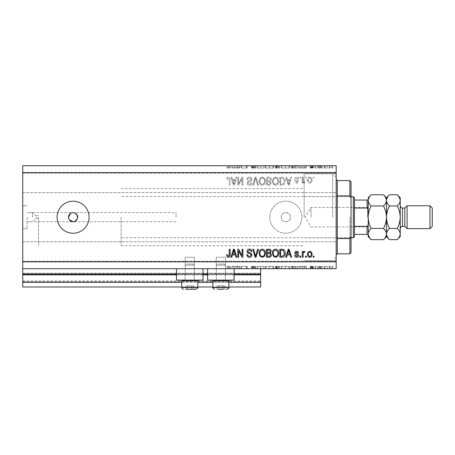 <?xml version="1.0" encoding="UTF-8"?>
<svg xmlns="http://www.w3.org/2000/svg" width="455" height="455" viewBox="0 0 455 455"><rect width="100%" height="100%" fill="white"/><g stroke="black" fill="none" stroke-linecap="round" stroke-linejoin="round"><path stroke-width="0.34" stroke-dasharray="2.27 1.71" d="M22.75 268.677L22.75 261.818L336.165 261.818L336.165 268.677L22.75 268.677L22.75 274.399L260.669 274.399L260.669 268.677L22.75 268.677L260.669 268.677M22.75 274.854L22.75 274.399L260.669 274.399L260.669 282.407L22.75 282.407L22.75 274.854L260.669 274.854M22.75 282.407L22.75 273.256L22.75 286.98L22.75 281.031L22.75 286.98L260.669 286.98L260.669 282.407M22.75 286.98L260.669 286.98L260.669 273.711L260.669 286.98L22.75 286.98M22.75 281.491L260.669 281.491L260.669 273.256L260.669 281.491L22.75 281.491M22.75 273.256L260.669 273.256L260.669 273.711L260.669 273.256L22.75 273.256L260.669 273.256L22.75 273.256L22.75 281.031L22.75 273.256M181.744 286.98L197.76 286.98M212.86 286.98L228.871 286.98M181.744 282.407L197.76 282.407M212.86 282.407L228.871 282.407M22.75 274.399L260.669 274.399M176.483 274.399L203.021 274.399M207.599 274.399L234.132 274.399M281.264 217.206A4.573 4.573 0 0 1 285.837 212.627A4.573 4.573 0 0 1 290.409 217.206C290.694 223.109 280.98 223.109 281.264 217.206C280.974 211.308 290.688 211.291 290.409 217.206A4.573 4.573 0 0 1 285.837 221.778A4.573 4.573 0 0 1 281.264 217.206M225.441 257.24L225.441 280.115L216.29 280.115L225.441 280.115L216.29 280.115L225.441 280.115L216.29 280.115L225.441 280.115L216.29 280.115L225.441 280.115L225.441 257.24L216.29 257.24L216.29 280.115L216.29 257.24L225.441 257.24M194.331 257.24L194.331 280.115L185.179 280.115L194.331 280.115L185.179 280.115L194.331 280.115L185.179 280.115L194.331 280.115L185.179 280.115L194.331 280.115L194.331 257.24L185.179 257.24L185.179 280.115L185.179 257.24L194.331 257.24M176.483 268.677L203.021 268.677L176.483 268.677L176.483 280.115L203.021 280.115L176.483 280.115L203.021 280.115L203.021 268.677L176.483 268.677L203.021 268.677M207.599 268.677L234.132 268.677L207.599 268.677L207.599 280.115L234.132 280.115L207.599 280.115L234.132 280.115L234.132 268.677L207.599 268.677L234.132 268.677M35.996 217.206L35.996 218.633L35.996 217.206M38.533 217.206L38.533 245.802L38.533 217.206M32.567 217.206L32.567 212.627L32.567 217.206M27.095 217.206L27.095 228.643L27.095 217.206M22.75 217.206L22.75 228.643L22.75 217.206M176.028 217.206L176.028 212.627L176.028 217.206M68.506 217.206L69.274 219.748M76.884 214.663L73.079 212.627L70.542 213.401M73.079 201.19A16.016 16.016 0 0 0 57.068 217.206A16.016 16.016 0 0 0 73.079 233.222A16.016 16.016 0 0 0 89.095 217.206A16.016 16.016 0 0 0 73.079 201.19M269.821 217.206A16.016 16.016 0 0 1 285.837 201.19A16.016 16.016 0 0 1 301.853 217.206A16.016 16.016 0 0 1 285.837 233.222A16.016 16.016 0 0 1 269.821 217.206A16.016 16.016 0 0 1 285.837 201.19A16.016 16.016 0 0 1 301.853 217.206A16.016 16.016 0 0 1 285.837 233.222A16.016 16.016 0 0 1 269.821 217.206M304.139 217.206L304.139 173.736L304.139 217.206M336.165 217.206L336.165 173.736L336.165 217.206M336.165 182.887L336.165 192.613L336.165 182.887M22.75 182.887L22.75 192.613L22.75 182.887M336.165 251.518L336.165 261.244L336.165 251.518M22.75 251.518L22.75 261.244L22.75 251.518M241.082 168.02L247.093 168.02L241.65 168.02L241.65 165.734L247.093 165.734L241.65 165.734L241.65 168.02L240.934 168.02L241.082 165.734M256.125 165.734L251.405 165.734L256.125 165.734L256.125 168.02L253.839 168.02L253.839 165.734L253.839 168.02L251.405 168.02L251.405 165.734M260.641 165.734L257.155 165.734L264.031 165.734L260.641 165.734L260.641 168.02L260.539 165.734M269.383 165.734L265.157 165.734L273.574 165.734L269.383 165.734L269.383 168.02L265.157 168.02L265.157 165.734M285.393 165.734L281.173 165.734L289.59 165.734L285.393 165.734L285.393 168.02L281.173 168.02L281.173 165.734M298.827 165.734L306.425 165.734L298.827 165.734L298.827 168.02L302.626 168.02L302.626 165.734M333.117 168.02L331.78 168.02L332.451 168.02L332.451 165.734L331.78 165.734L333.117 165.734L332.451 165.734L332.451 168.02L333.117 168.02L333.117 165.734M22.75 261.818L22.75 165.734L336.165 165.734L336.165 261.818M324.188 165.734L330.239 165.734L324.188 165.734L324.188 168.02L324.989 168.02L324.989 165.734M322.749 168.02L321.412 168.02L322.083 168.02L322.083 165.734L321.412 165.734L322.749 165.734L322.083 165.734L322.083 168.02L322.749 168.02L322.749 165.734M319.865 168.02L317.715 168.02L318.437 168.02L318.437 165.734L317.715 165.734L320.491 165.734L318.437 165.734L318.437 168.02L318.437 165.734L318.437 168.02L319.865 168.02L319.865 165.734M316.282 168.02L314.945 168.02L315.611 168.02L315.611 165.734L314.945 165.734L316.282 165.734L315.611 165.734L315.611 168.02L316.282 168.02L316.282 165.734M310.327 165.734L313.404 165.734L310.02 165.734L312.687 165.734L310.327 165.734L310.327 168.02L311.806 168.02L311.806 165.734L311.806 168.02L313.302 168.02L313.302 165.734M297.803 165.734L291.234 165.734L297.803 165.734L297.803 168.02L291.234 168.02L291.234 165.734L291.234 168.02L295.392 168.02L295.392 165.734M277.385 165.734L279.939 165.734L277.385 165.734L277.385 168.02L275.218 168.02L275.218 165.734L275.218 168.02L279.325 168.02L279.325 165.734M232.107 165.734L239.7 165.734L232.107 165.734L232.107 168.02L235.9 168.02L235.9 165.734M228.842 165.734L226.869 165.734L228.842 165.734L228.842 168.02L229.951 168.02L229.951 165.734L229.951 168.02L230.668 168.02L230.668 165.734L230.668 168.02L228.802 168.02L228.802 165.734M241.082 266.391L247.093 266.391L241.65 266.391L241.65 268.677L247.093 268.677L241.65 268.677L241.65 266.391L240.934 266.391L241.082 268.677M256.125 268.677L251.405 268.677L256.125 268.677L256.125 266.391L253.839 266.391L253.839 268.677L253.839 266.391L251.405 266.391L251.405 268.677M260.641 268.677L257.155 268.677L264.031 268.677L260.641 268.677L260.641 266.391L260.539 268.677M269.383 268.677L265.157 268.677L273.574 268.677L269.383 268.677L269.383 266.391L265.157 266.391L265.157 268.677M285.393 268.677L281.173 268.677L289.59 268.677L285.393 268.677L285.393 266.391L281.173 266.391L281.173 268.677M298.827 268.677L306.425 268.677L298.827 268.677L298.827 266.391L302.626 266.391L302.626 268.677M333.117 266.391L331.78 266.391L332.451 266.391L332.451 268.677L331.78 268.677L333.117 268.677L332.451 268.677L332.451 266.391L333.117 266.391L333.117 268.677M324.188 268.677L330.239 268.677L324.188 268.677L324.188 266.391L324.989 266.391L324.989 268.677M322.749 266.391L321.412 266.391L322.083 266.391L322.083 268.677L321.412 268.677L322.749 268.677L322.083 268.677L322.083 266.391L322.749 266.391L322.749 268.677M319.865 266.391L317.715 266.391L318.437 266.391L318.437 268.677L317.715 268.677L320.491 268.677L318.437 268.677L318.437 266.391L318.437 268.677L318.437 266.391L319.865 266.391L319.865 268.677M316.282 266.391L314.945 266.391L315.611 266.391L315.611 268.677L314.945 268.677L316.282 268.677L315.611 268.677L315.611 266.391L316.282 266.391L316.282 268.677M310.327 268.677L313.404 268.677L310.02 268.677L312.687 268.677L310.327 268.677L310.327 266.391L311.806 266.391L311.806 268.677L311.806 266.391L313.302 266.391L313.302 268.677M297.803 268.677L291.234 268.677L297.803 268.677L297.803 266.391L291.234 266.391L291.234 268.677L291.234 266.391L295.392 266.391L295.392 268.677M277.385 268.677L279.939 268.677L277.385 268.677L277.385 266.391L275.218 266.391L275.218 268.677L275.218 266.391L279.325 266.391L279.325 268.677M232.107 268.677L239.7 268.677L232.107 268.677L232.107 266.391L235.9 266.391L235.9 268.677M228.842 268.677L226.869 268.677L228.842 268.677L228.842 266.391L229.951 266.391L229.951 268.677L229.951 266.391L230.668 266.391L230.668 268.677L230.668 266.391L228.802 266.391L228.802 268.677M238.625 183.547L238.625 177.171L237.794 177.171L237.794 185.179L238.682 185.179L242.06 178.798L242.06 185.179L242.89 185.179L242.89 177.171L241.997 177.171L238.625 183.547L238.625 177.171L237.794 177.171L237.794 185.179L238.682 185.179L242.06 178.798L242.06 185.179L242.89 185.179L242.89 177.171L241.997 177.171L238.625 183.547M252.042 179.401C251.894 177.888 251.052 177.109 249.522 177.069C247.833 177.171 246.94 178.07 246.843 179.77L247.674 179.873C247.782 178.701 248.419 178.076 249.59 178.002L251.211 179.372C250.961 180.305 250.295 180.811 249.209 180.885C247.907 181.101 247.184 181.835 247.048 183.086C247.167 184.497 247.947 185.225 249.374 185.282C250.898 185.208 251.717 184.411 251.831 182.887L251.001 182.785C250.927 183.786 250.392 184.309 249.403 184.343L247.884 183.069L248.146 182.256L250.807 181.312L252.042 179.401C251.894 177.888 251.052 177.109 249.522 177.069C247.833 177.171 246.94 178.07 246.843 179.77L247.674 179.873C247.782 178.701 248.419 178.076 249.59 178.002L251.211 179.372C250.961 180.305 250.295 180.811 249.209 180.885C247.907 181.101 247.184 181.835 247.048 183.086C247.167 184.497 247.947 185.225 249.374 185.282C250.898 185.208 251.717 184.411 251.831 182.887L251.001 182.785C250.927 183.786 250.392 184.309 249.403 184.343L247.884 183.069L248.146 182.256L250.807 181.312L252.042 179.401M258.52 185.179L256 177.171L255.141 177.171L252.747 185.179L253.6 185.179L255.522 178.104L257.655 185.179L258.52 185.179L256 177.171L255.141 177.171L252.747 185.179L253.6 185.179L255.522 178.104L257.655 185.179L258.52 185.179M262.285 177.069L259.924 178.32L259.111 181.067C259.014 183.45 260.072 184.855 262.29 185.282C264.457 184.867 265.515 183.496 265.453 181.164L264.639 178.292L262.285 177.069L259.924 178.32L259.111 181.067C259.014 183.45 260.072 184.855 262.29 185.282C264.457 184.867 265.515 183.496 265.453 181.164L264.639 178.292L262.285 177.069M275.594 177.069L273.233 178.32L272.42 181.067C272.323 183.45 273.387 184.855 275.599 185.282C277.772 184.867 278.824 183.496 278.767 181.164L277.948 178.292L275.594 177.069L273.233 178.32L272.42 181.067C272.323 183.45 273.387 184.855 275.599 185.282C277.772 184.867 278.824 183.496 278.767 181.164L277.948 178.292L275.594 177.069M287.298 179.56L286.599 177.171L285.734 177.171L288.288 185.179L289.101 185.179L291.661 177.171L290.796 177.171L290.097 179.56L287.298 179.56L286.599 177.171L285.734 177.171L288.288 185.179L289.101 185.179L291.661 177.171L290.796 177.171L290.097 179.56L287.298 179.56M314.018 178.314L314.018 177.171L313.188 177.171L313.188 178.314L314.018 178.314L314.018 177.171L313.188 177.171L313.188 178.314L314.018 178.314M22.75 172.593L336.165 172.593M312.039 180.14C312.153 178.405 311.402 177.382 309.804 177.069C308.228 177.376 307.483 178.383 307.569 180.083C307.478 181.79 308.223 182.796 309.804 183.098C311.362 182.802 312.107 181.818 312.039 180.14C312.153 178.405 311.402 177.382 309.804 177.069C308.228 177.376 307.483 178.383 307.569 180.083C307.478 181.79 308.223 182.796 309.804 183.098C311.362 182.802 312.107 181.818 312.039 180.14M306.323 178.314L306.323 177.171L305.493 177.171L305.493 178.314L306.323 178.314L306.323 177.171L305.493 177.171L305.493 178.314L306.323 178.314M303.098 180.191L303.098 177.171L302.268 177.171L302.268 182.995L303.098 182.995L303.098 182.063L304.082 183.098L304.867 182.785L304.554 181.954L303.991 182.057L303.246 181.38L303.098 177.171L302.268 177.171L302.268 182.995L303.098 182.995L303.098 182.063L304.082 183.098L304.867 182.785L304.554 181.954L303.991 182.057L303.246 181.38L303.098 180.191M300.709 178.314L300.709 177.171L299.873 177.171L299.873 178.314L300.709 178.314L300.709 177.171L299.873 177.171L299.873 178.314L300.709 178.314M298.628 178.946C298.537 177.734 297.883 177.109 296.66 177.069C295.488 177.126 294.829 177.751 294.675 178.94L295.505 179.042L296.717 177.899L297.798 178.804L296.819 179.651C295.665 179.793 294.982 180.39 294.777 181.437C294.891 182.529 295.505 183.081 296.626 183.098C297.735 183.081 298.366 182.523 298.525 181.431L297.689 181.329L296.654 182.267L295.613 181.556L296.808 180.737C297.928 180.595 298.531 179.998 298.628 178.946C298.537 177.734 297.883 177.109 296.66 177.069C295.488 177.126 294.829 177.751 294.675 178.94L295.505 179.042L296.717 177.899L297.798 178.804L296.819 179.651C295.665 179.793 294.982 180.39 294.777 181.437C294.891 182.529 295.505 183.081 296.626 183.098C297.735 183.081 298.366 182.523 298.525 181.431L297.689 181.329L296.654 182.267L295.613 181.556L296.808 180.737C297.928 180.595 298.531 179.998 298.628 178.946M285.211 181.215C285.353 178.849 284.341 177.501 282.168 177.171L279.808 177.171L279.808 185.179L283.334 185.031C284.716 184.195 285.342 182.921 285.211 181.215C285.353 178.849 284.341 177.501 282.168 177.171L279.808 177.171L279.808 185.179L283.334 185.031C284.716 184.195 285.342 182.921 285.211 181.215M271.385 179.52C271.317 177.968 270.509 177.183 268.962 177.171L266.493 177.171L266.493 185.179L268.979 185.179C270.321 185.168 271.055 184.497 271.174 183.166L270.281 181.488L271.385 179.52C271.317 177.968 270.509 177.183 268.962 177.171L266.493 177.171L266.493 185.179L268.979 185.179C270.321 185.168 271.055 184.497 271.174 183.166L270.281 181.488L271.385 179.52M232.494 179.56L231.8 177.171L230.93 177.171L233.489 185.179L234.302 185.179L236.862 177.171L235.997 177.171L235.292 179.56L232.494 179.56L231.8 177.171L230.93 177.171L233.489 185.179L234.302 185.179L236.862 177.171L235.997 177.171L235.292 179.56L232.494 179.56M228.291 177.069L227.039 177.632L226.562 179.56L227.398 179.668L228.33 178.002L229.161 178.605L229.269 185.179L230.099 185.179L230.099 179.742C230.258 178.229 229.656 177.336 228.291 177.069L227.039 177.632L226.562 179.56L227.398 179.668L228.33 178.002L229.161 178.605L229.269 185.179L230.099 185.179L230.099 179.742C230.258 178.229 229.656 177.336 228.291 177.069M73.977 221.693L74.83 221.431M77.304 218.957L77.566 218.099M311.209 180.083C311.305 181.261 310.833 181.983 309.787 182.267C308.763 181.966 308.302 181.238 308.399 180.083C308.302 178.906 308.78 178.178 309.827 177.899C310.845 178.201 311.305 178.929 311.209 180.083C311.305 181.261 310.833 181.983 309.787 182.267C308.763 181.966 308.302 181.238 308.399 180.083C308.302 178.906 308.78 178.178 309.827 177.899C310.845 178.201 311.305 178.929 311.209 180.083M288.697 184.343L287.571 180.499L289.818 180.499L288.697 184.343L287.571 180.499L289.818 180.499L288.697 184.343M282.043 184.241L280.638 184.241L280.638 178.104L282.066 178.104L284.062 179.276L284.381 181.226L283.175 184.082L280.638 184.241L280.638 178.104L282.066 178.104L284.062 179.276L284.381 181.226L283.175 184.082L282.043 184.241M277.584 183.001L275.605 184.343C273.91 184.002 273.125 182.904 273.256 181.056C273.199 179.333 273.978 178.314 275.588 178.002C277.243 178.337 278.022 179.401 277.931 181.192L277.584 183.001L275.605 184.343C273.91 184.002 273.125 182.904 273.256 181.056C273.199 179.333 273.978 178.314 275.588 178.002C277.243 178.337 278.022 179.401 277.931 181.192L277.584 183.001M268.86 180.914L267.33 180.914L267.33 178.104L269.781 178.206L270.549 179.515C270.463 180.516 269.9 180.982 268.86 180.914L267.33 180.914L267.33 178.104L269.781 178.206L270.549 179.515C270.463 180.516 269.9 180.982 268.86 180.914M268.689 184.241L267.33 184.241L267.33 181.852L269.616 181.926L270.344 183.035C270.236 183.962 269.684 184.366 268.689 184.241L267.33 184.241L267.33 181.852L269.616 181.926L270.344 183.035C270.236 183.962 269.684 184.366 268.689 184.241M264.275 183.001L262.296 184.343C260.601 184.002 259.816 182.904 259.942 181.056C259.89 179.333 260.669 178.314 262.279 178.002C263.934 178.337 264.713 179.401 264.622 181.192L264.275 183.001L262.296 184.343C260.601 184.002 259.816 182.904 259.942 181.056C259.89 179.333 260.669 178.314 262.279 178.002C263.934 178.337 264.713 179.401 264.622 181.192L264.275 183.001M233.893 184.343L232.767 180.499L235.019 180.499L233.893 184.343L232.767 180.499L235.019 180.499L233.893 184.343M314.018 257.24L313.188 257.24L313.188 256.097L314.018 256.097L314.018 257.24M309.804 257.342C308.228 257.035 307.483 256.029 307.569 254.328C307.478 252.622 308.223 251.615 309.804 251.314C311.362 251.609 312.107 252.593 312.039 254.271C312.153 256.006 311.402 257.029 309.804 257.342M311.209 254.328C311.305 253.151 310.833 252.423 309.787 252.144C308.763 252.445 308.302 253.173 308.399 254.328C308.302 255.5 308.78 256.233 309.827 256.512C310.845 256.211 311.305 255.482 311.209 254.328M306.323 257.24L305.493 257.24L305.493 256.097L306.323 256.097L306.323 257.24M303.098 257.24L302.268 257.24L302.268 251.416L303.098 251.416L303.098 252.349L304.082 251.314L304.867 251.626L304.554 252.457L303.991 252.354L303.246 253.031L303.098 257.24M300.709 257.24L299.873 257.24L299.873 256.097L300.709 256.097L300.709 257.24M296.66 257.342C295.488 257.285 294.829 256.66 294.675 255.471L295.505 255.369L296.717 256.512L297.798 255.608L296.819 254.76C295.665 254.618 294.982 254.021 294.777 252.974C294.891 251.882 295.505 251.331 296.626 251.314C297.735 251.331 298.366 251.888 298.525 252.974L297.689 253.082L296.654 252.144L295.613 252.855L296.808 253.674C297.928 253.816 298.531 254.413 298.628 255.465C298.537 256.671 297.883 257.297 296.66 257.342M286.599 257.24L285.734 257.24L288.288 249.232L289.101 249.232L291.661 257.24L290.796 257.24L290.097 254.851L287.298 254.851L286.599 257.24M288.697 250.068L287.571 253.913L289.818 253.913L288.697 250.068M282.168 257.24L279.808 257.24L279.808 249.232L283.334 249.38C284.716 250.216 285.342 251.49 285.211 253.19C285.353 255.562 284.341 256.91 282.168 257.24M282.043 250.17L280.638 250.17L280.638 256.301L282.066 256.301L284.062 255.136L284.381 253.179L283.175 250.33L282.043 250.17M273.233 256.091L272.42 253.344C272.323 250.961 273.387 249.556 275.599 249.13C277.772 249.545 278.824 250.915 278.767 253.247L277.948 256.119L275.594 257.342L273.233 256.091M277.584 251.41L275.605 250.062C273.91 250.409 273.125 251.507 273.256 253.355C273.199 255.079 273.978 256.097 275.588 256.41C277.243 256.074 278.022 255.01 277.931 253.219L277.584 251.41M268.962 257.24L266.493 257.24L266.493 249.232L268.979 249.232C270.321 249.243 271.055 249.914 271.174 251.245L270.281 252.923L271.385 254.891C271.317 256.444 270.509 257.229 268.962 257.24M268.86 253.498L267.33 253.498L267.33 256.301L269.781 256.205L270.549 254.897C270.463 253.896 269.9 253.429 268.86 253.498M268.689 250.17L267.33 250.17L267.33 252.559L269.616 252.485L270.344 251.376C270.236 250.443 269.684 250.045 268.689 250.17M259.924 256.091L259.111 253.344C259.014 250.961 260.072 249.556 262.29 249.13C264.457 249.545 265.515 250.915 265.453 253.247L264.639 256.119L262.285 257.342L259.924 256.091M264.275 251.41L262.296 250.062C260.601 250.409 259.816 251.507 259.942 253.355C259.89 255.079 260.669 256.097 262.279 256.41C263.934 256.074 264.713 255.01 264.622 253.219L264.275 251.41M256 257.24L255.141 257.24L252.747 249.232L253.6 249.232L255.522 256.301L257.655 249.232L258.52 249.232L256 257.24M249.522 257.342C247.833 257.24 246.94 256.336 246.843 254.641L247.674 254.538C247.782 255.71 248.419 256.336 249.59 256.41L251.211 255.039C250.961 254.106 250.295 253.6 249.209 253.52C247.907 253.31 247.184 252.576 247.048 251.325C247.167 249.914 247.947 249.181 249.374 249.13C250.898 249.203 251.717 250 251.831 251.518L251.001 251.626C250.927 250.625 250.392 250.102 249.403 250.062L247.884 251.342L248.146 252.155L250.807 253.099L252.042 255.01C251.894 256.523 251.052 257.302 249.522 257.342M238.625 257.24L237.794 257.24L237.794 249.232L238.682 249.232L242.06 255.613L242.06 249.232L242.89 249.232L242.89 257.24L241.997 257.24L238.625 250.864L238.625 257.24M231.8 257.24L230.93 257.24L233.489 249.232L234.302 249.232L236.862 257.24L235.997 257.24L235.292 254.851L232.494 254.851L231.8 257.24M233.893 250.068L232.767 253.913L235.019 253.913L233.893 250.068M227.039 256.779L226.562 254.851L227.398 254.743L228.33 256.41L229.161 255.807L229.269 249.232L230.099 249.232L230.099 254.669C230.258 256.182 229.656 257.075 228.291 257.342L227.039 256.779M331.78 266.391L331.78 268.677M324.989 266.391L327.219 266.391L327.219 268.677L327.219 266.391L329.437 266.391L329.437 268.677M329.437 266.391L330.239 266.391L330.239 268.677M330.239 266.391L324.188 266.391M327.213 266.391L324.904 266.391L327.213 266.391L327.213 268.677L329.522 268.677L324.904 268.677L327.213 268.677L327.213 266.391M329.522 266.391L329.522 268.677M324.904 266.391L324.904 268.677M321.412 266.391L321.412 268.677M317.715 266.391L317.715 268.677L317.715 266.391M320.491 266.391L320.491 268.677M320.092 266.391L320.092 268.677M319.728 266.391L319.728 268.677M318.563 266.391L318.563 268.677M314.945 266.391L314.945 268.677M313.302 266.391L312.818 266.391L312.818 268.677M312.818 266.391L311.044 266.391L311.044 268.677M311.044 266.391L311.243 268.677M311.243 266.391L312.079 266.391L312.079 268.677M312.079 266.391L313.131 266.391L313.131 268.677M313.131 266.391L313.404 268.677M313.404 266.391L311.692 266.391L311.692 268.677M311.692 266.391L310.02 266.391L310.02 268.677M310.02 266.391L310.498 266.391L310.498 268.677M310.498 266.391L311.652 266.391L311.652 268.677M311.652 266.391L312.687 266.391L312.687 268.677M312.687 266.391L312.488 268.677M312.488 266.391L311.601 266.391L311.601 268.677M311.601 266.391L310.594 266.391L310.594 268.677M302.626 266.391L302.729 268.677M302.729 266.391L306.425 266.391L306.425 268.677M306.425 266.391L305.646 266.391L305.646 268.677M305.646 266.391L304.463 266.391L304.463 268.677M304.463 266.391L300.829 266.391L300.829 268.677M300.829 266.391L299.612 266.391L299.612 268.677M299.612 266.391L298.827 266.391M301.221 266.391L304.082 266.391L301.221 266.391L301.221 268.677L304.082 268.677L301.221 268.677M304.082 266.391L304.082 268.677M302.672 266.391L302.672 268.677M295.392 266.391L297.803 266.391M292.514 266.391L297.087 266.391L292.514 266.391L292.514 268.677L291.951 268.677L297.087 268.677L292.514 268.677M291.951 266.391L291.951 268.677L291.951 266.391M294.976 266.391L294.976 268.677M297.087 266.391L297.087 268.677M295.159 266.391L295.159 268.677M281.173 266.391L285.33 266.391L285.33 268.677M285.33 266.391L289.59 266.391L289.59 268.677M289.59 266.391L285.393 266.391M285.365 266.391L288.874 266.391L281.89 266.391L285.365 266.391L285.365 268.677L288.874 268.677L281.89 268.677L285.365 268.677L285.365 266.391M288.874 266.391L288.874 268.677M281.89 266.391L281.89 268.677M279.325 266.391L278.397 266.391L278.397 268.677M278.397 266.391L279.939 266.391L279.939 268.677M279.939 266.391L277.385 266.391M277.914 266.391L275.94 266.391L279.222 266.391L277.914 266.391L277.914 268.677L276.412 268.677L278.608 268.677L275.94 268.677L277.914 268.677M278.608 266.391L275.94 266.391L278.608 266.391L278.608 268.677M276.913 266.391L276.913 268.677M275.94 266.391L275.94 268.677L275.94 266.391M276.418 266.391L276.418 268.677L276.412 266.391M279.222 266.391L279.222 268.677M276.958 266.391L276.958 268.677M265.157 266.391L269.314 266.391L269.314 268.677M269.314 266.391L273.574 266.391L273.574 268.677M273.574 266.391L269.383 266.391M269.354 266.391L272.858 266.391L265.879 266.391L269.354 266.391L269.354 268.677L272.858 268.677L265.879 268.677L269.354 268.677L269.354 266.391M272.858 266.391L272.858 268.677M265.879 266.391L265.879 268.677M260.539 266.391L257.155 266.391L257.155 268.677M257.155 266.391L257.922 266.391L257.922 268.677M257.922 266.391L260.59 266.391L260.59 268.677M260.59 266.391L263.257 266.391L263.257 268.677M263.257 266.391L264.031 266.391L264.031 268.677M264.031 266.391L260.641 266.391M251.405 266.391L252.081 266.391L252.081 268.677M252.081 266.391L255.409 266.391L255.409 268.677M255.409 266.391L255.118 266.391L255.118 268.677M255.118 266.391L252.366 266.391L252.366 268.677M252.366 266.391L251.916 266.391L251.916 268.677M251.916 266.391L253.89 266.391L253.89 268.677M253.89 266.391L256.023 266.391L256.023 268.677M256.023 266.391L255.374 266.391L255.374 268.677M255.374 266.391L253.81 266.391L253.81 268.677M253.81 266.391L252.633 266.391L252.633 268.677M252.633 266.391L253.162 266.391L253.162 268.677M253.162 266.391L254.237 266.391L254.237 268.677M254.237 266.391L256.125 266.391M246.371 266.391L246.371 268.677L246.371 266.391M247.093 266.391L247.093 268.677L247.093 266.391M246.929 266.391L246.929 268.677M235.9 266.391L236.003 268.677M236.003 266.391L239.7 266.391L239.7 268.677M239.7 266.391L238.92 266.391L238.92 268.677M238.92 266.391L237.737 266.391L237.737 268.677M237.737 266.391L234.109 266.391L234.109 268.677M234.109 266.391L232.892 266.391L232.892 268.677M232.892 266.391L232.107 266.391M234.496 266.391L237.356 266.391L234.496 266.391L234.496 268.677L237.356 268.677L234.496 268.677M237.356 266.391L237.356 268.677M235.946 266.391L235.946 268.677M228.802 266.391L226.869 266.391L226.869 268.677M226.869 266.391L227.295 266.391L227.295 268.677M227.295 266.391L228.319 266.391L228.319 268.677M228.319 266.391L228.842 266.391M331.78 168.02L331.78 165.734M324.989 168.02L327.219 168.02L327.219 165.734L327.219 168.02L329.437 168.02L329.437 165.734M329.437 168.02L330.239 168.02L330.239 165.734M330.239 168.02L324.188 168.02M327.213 168.02L324.904 168.02L327.213 168.02L327.213 165.734L329.522 165.734L324.904 165.734L327.213 165.734L327.213 168.02M329.522 168.02L329.522 165.734M324.904 168.02L324.904 165.734M321.412 168.02L321.412 165.734M317.715 168.02L317.715 165.734L317.715 168.02M320.491 168.02L320.491 165.734M320.092 168.02L320.092 165.734M319.728 168.02L319.728 165.734M318.563 168.02L318.563 165.734M314.945 168.02L314.945 165.734M313.302 168.02L312.818 168.02L312.818 165.734M312.818 168.02L311.044 168.02L311.044 165.734M311.044 168.02L311.243 165.734M311.243 168.02L312.079 168.02L312.079 165.734M312.079 168.02L313.131 168.02L313.131 165.734M313.131 168.02L313.404 165.734M313.404 168.02L311.692 168.02L311.692 165.734M311.692 168.02L310.02 168.02L310.02 165.734M310.02 168.02L310.498 168.02L310.498 165.734M310.498 168.02L311.652 168.02L311.652 165.734M311.652 168.02L312.687 168.02L312.687 165.734M312.687 168.02L312.488 165.734M312.488 168.02L311.601 168.02L311.601 165.734M311.601 168.02L310.594 168.02L310.594 165.734M302.626 168.02L302.729 165.734M302.729 168.02L306.425 168.02L306.425 165.734M306.425 168.02L305.646 168.02L305.646 165.734M305.646 168.02L304.463 168.02L304.463 165.734M304.463 168.02L300.829 168.02L300.829 165.734M300.829 168.02L299.612 168.02L299.612 165.734M299.612 168.02L298.827 168.02M301.221 168.02L304.082 168.02L301.221 168.02L301.221 165.734L304.082 165.734L301.221 165.734M304.082 168.02L304.082 165.734M302.672 168.02L302.672 165.734M295.392 168.02L297.803 168.02M292.514 168.02L297.087 168.02L292.514 168.02L292.514 165.734L291.951 165.734L297.087 165.734L292.514 165.734M291.951 168.02L291.951 165.734L291.951 168.02M294.976 168.02L294.976 165.734M297.087 168.02L297.087 165.734M295.159 168.02L295.159 165.734M281.173 168.02L285.33 168.02L285.33 165.734M285.33 168.02L289.59 168.02L289.59 165.734M289.59 168.02L285.393 168.02M285.365 168.02L288.874 168.02L281.89 168.02L285.365 168.02L285.365 165.734L288.874 165.734L281.89 165.734L285.365 165.734L285.365 168.02M288.874 168.02L288.874 165.734M281.89 168.02L281.89 165.734M279.325 168.02L278.397 168.02L278.397 165.734M278.397 168.02L279.939 168.02L279.939 165.734M279.939 168.02L277.385 168.02M277.914 168.02L275.94 168.02L279.222 168.02L277.914 168.02L277.914 165.734L276.412 165.734L278.608 165.734L275.94 165.734L277.914 165.734M278.608 168.02L275.94 168.02L278.608 168.02L278.608 165.734M276.913 168.02L276.913 165.734M275.94 168.02L275.94 165.734L275.94 168.02M276.418 168.02L276.418 165.734L276.412 168.02M279.222 168.02L279.222 165.734M276.958 168.02L276.958 165.734M265.157 168.02L269.314 168.02L269.314 165.734M269.314 168.02L273.574 168.02L273.574 165.734M273.574 168.02L269.383 168.02M269.354 168.02L272.858 168.02L265.879 168.02L269.354 168.02L269.354 165.734L272.858 165.734L265.879 165.734L269.354 165.734L269.354 168.02M272.858 168.02L272.858 165.734M265.879 168.02L265.879 165.734M260.539 168.02L257.155 168.02L257.155 165.734M257.155 168.02L257.922 168.02L257.922 165.734M257.922 168.02L260.59 168.02L260.59 165.734M260.59 168.02L263.257 168.02L263.257 165.734M263.257 168.02L264.031 168.02L264.031 165.734M264.031 168.02L260.641 168.02M251.405 168.02L252.081 168.02L252.081 165.734M252.081 168.02L255.409 168.02L255.409 165.734M255.409 168.02L255.118 168.02L255.118 165.734M255.118 168.02L252.366 168.02L252.366 165.734M252.366 168.02L251.916 168.02L251.916 165.734M251.916 168.02L253.89 168.02L253.89 165.734M253.89 168.02L256.023 168.02L256.023 165.734M256.023 168.02L255.374 168.02L255.374 165.734M255.374 168.02L253.81 168.02L253.81 165.734M253.81 168.02L252.633 168.02L252.633 165.734M252.633 168.02L253.162 168.02L253.162 165.734M253.162 168.02L254.237 168.02L254.237 165.734M254.237 168.02L256.125 168.02M246.371 168.02L246.371 165.734L246.371 168.02M247.093 168.02L247.093 165.734L247.093 168.02M246.929 168.02L246.929 165.734M235.9 168.02L236.003 165.734M236.003 168.02L239.7 168.02L239.7 165.734M239.7 168.02L238.92 168.02L238.92 165.734M238.92 168.02L237.737 168.02L237.737 165.734M237.737 168.02L234.109 168.02L234.109 165.734M234.109 168.02L232.892 168.02L232.892 165.734M232.892 168.02L232.107 168.02M234.496 168.02L237.356 168.02L234.496 168.02L234.496 165.734L237.356 165.734L234.496 165.734M237.356 168.02L237.356 165.734M235.946 168.02L235.946 165.734M228.802 168.02L226.869 168.02L226.869 165.734M226.869 168.02L227.295 168.02L227.295 165.734M227.295 168.02L228.319 168.02L228.319 165.734M228.319 168.02L228.842 168.02M193.244 289.266L185.748 289.266L193.756 289.266L185.748 289.266L193.756 289.266L185.748 289.266L193.756 289.266L185.748 289.266L193.756 289.266L187.705 289.266L187.705 285.837L193.756 285.837L185.748 285.837L185.748 289.266L191.8 289.266L191.8 285.837L193.756 285.837L193.756 289.266L193.756 285.837L191.709 285.837L191.709 289.266L191.709 285.837L187.705 285.837L187.705 289.266M186.76 264.105L193.182 264.105L186.76 264.105M193.745 265.248L185.179 265.248L193.745 265.248M183.445 280.115L196.981 280.115L183.445 280.115M196.736 280.894L181.744 280.894L197.76 280.894L197.76 287.441L181.744 287.441L197.76 287.441L181.744 287.441L181.744 280.894L196.736 280.894M195.144 289.266L195.929 289.266M185.748 289.266L185.748 285.837L187.796 285.837L187.796 289.266L187.796 285.837L191.8 285.837L191.8 289.266M223.888 289.113L216.864 289.266L223.888 289.113M222.91 289.266L222.91 285.837L222.91 289.266L218.906 289.266L218.906 285.837L218.906 289.266L216.864 289.266L216.864 285.837L224.867 285.837L224.867 289.266L218.821 289.266L218.821 285.837L216.864 285.837L224.867 285.837L216.864 285.837L216.864 289.266L224.867 289.266L224.867 285.837L222.825 285.837L222.825 289.266L222.825 285.837L218.821 285.837L218.821 289.266M217.871 264.105L224.298 264.105L217.871 264.105M224.855 265.248L216.29 265.248L224.855 265.248M214.561 280.115L228.097 280.115L214.561 280.115M227.853 280.894L212.86 280.894L228.871 280.894L228.871 287.441L212.86 287.441L228.871 287.441L212.86 287.441L212.86 280.894L227.853 280.894M226.254 289.266L227.045 289.266M351.038 217.206L351.038 238.938L351.038 217.206M349.895 217.206L349.895 237.794L349.895 217.206M349.895 253.81L349.895 238.545L337.309 238.545L337.309 195.866L349.895 195.866L349.895 180.601M332.736 217.206L332.736 173.736L332.736 217.206M351.038 252.667L351.038 181.744M349.895 238.545L351.038 236.515M351.038 197.897L349.895 195.866M337.309 253.81L337.309 180.601M337.309 238.545L337.309 195.866M368.192 217.206L368.192 227.614L368.192 217.206C368.317 221.181 369.318 224.924 371.2 228.433C369.323 230.179 368.317 232.05 368.192 234.046L368.192 200.365C368.311 202.338 369.312 204.21 371.2 205.978C369.318 209.499 368.317 213.241 368.192 217.206M367.509 217.206L367.509 207.48L367.509 217.206M311.004 217.206L311.004 207.48L311.004 217.206M353.325 196.617L353.325 237.794M354.468 236.651L354.468 197.76M121.121 217.206L121.121 245.802L121.121 217.206M368.192 210.836L368.192 223.576L368.192 210.836C368.345 209.601 367.964 208.674 367.048 208.054L354.468 208.054M354.468 234.365L367.048 234.365L367.048 226.357C367.964 225.737 368.345 224.81 368.192 223.576L368.192 234.365L368.192 223.576M354.468 226.357L367.048 226.357M354.468 200.046L367.048 200.046L367.048 208.054M404.796 226.357L404.796 208.054M407.083 228.643L407.083 205.768M432.25 226.357L432.25 208.054M429.964 205.768L429.964 228.643M400.224 236.651L400.224 197.76M386.432 234.82L386.494 234.046C386.38 232.073 385.379 230.202 383.485 228.433L371.2 228.433M383.485 239.66L385.664 236.918M368.254 234.82L371.2 239.66M383.485 228.433C385.374 224.912 386.375 221.17 386.494 217.206C386.375 213.23 385.368 209.488 383.485 205.978L371.2 205.978M371.2 194.751L369.022 197.493M368.254 199.591L368.192 197.76M386.432 199.591L383.485 194.751M383.485 205.978C385.368 204.232 386.369 202.361 386.494 200.365L386.494 197.76M386.494 217.206L386.494 200.365C386.608 202.338 387.614 204.21 389.503 205.978C387.62 209.493 386.619 213.236 386.494 217.206C386.613 221.164 387.62 224.906 389.503 228.433C387.626 230.179 386.619 232.05 386.494 234.046L386.494 217.206M386.494 236.651L386.494 234.046M368.192 236.651L368.192 234.046M386.557 234.82L389.503 239.66M389.503 194.751L387.324 197.493M386.557 199.591L386.494 200.365M397.215 239.66L399.393 236.918M400.161 234.82L400.224 234.046C400.11 232.073 399.103 230.202 397.215 228.433C399.098 224.918 400.099 221.175 400.224 217.206C400.104 213.247 399.098 209.505 397.215 205.978C399.092 204.232 400.099 202.361 400.224 200.365M400.161 199.591L397.215 194.751M397.215 205.978L389.503 205.978M397.215 228.433L389.503 228.433M22.75 281.031L260.669 281.031L22.75 281.031M22.75 273.711L260.669 273.711L22.75 273.711M176.483 274.854L203.021 274.854M207.599 274.854L234.132 274.854M318.437 266.391L318.437 268.677M293.714 266.391L293.714 268.677M292.849 266.391L292.849 268.677M292.872 266.391L292.872 268.677M276.782 266.391L276.782 268.677M253.674 266.391L253.674 268.677M318.437 168.02L318.437 165.734M293.714 168.02L293.714 165.734M292.849 168.02L292.849 165.734M292.872 168.02L292.872 165.734M276.782 168.02L276.782 165.734M253.674 168.02L253.674 165.734M402.51 226.357L402.51 208.054M38.533 215.778L35.996 215.778M35.996 216.062L32.567 212.627L27.095 212.627L176.028 212.627M27.095 205.768L22.75 205.768L27.095 205.768M121.121 188.609L304.139 188.609M336.165 177.171L332.736 173.736L304.139 173.736L336.165 173.736M22.75 173.167L336.165 173.167L22.75 173.167M22.75 241.798L336.165 241.798L22.75 241.798M22.75 261.244L336.165 261.244L22.75 261.244M22.75 192.613L336.165 192.613L22.75 192.613M336.165 257.24L332.736 260.669L304.139 260.669L336.165 260.669M121.121 245.802L304.139 245.802M27.095 228.643L22.75 228.643L27.095 228.643M176.028 221.778L27.095 221.778L32.567 221.778L35.996 218.349M38.533 218.633L35.996 218.633M193.182 264.105L194.331 265.248L194.331 280.115L194.331 265.248L193.182 264.105M196.981 280.115L197.76 280.894M182.523 280.115L181.744 280.894M185.179 265.248L185.179 280.115L185.179 265.248L186.323 264.105L185.179 265.248M224.298 264.105L225.441 265.248L225.441 280.115L225.441 265.248L224.298 264.105M216.29 265.248L216.29 280.115L216.29 265.248L217.433 264.105L216.29 265.248M228.097 280.115L228.871 280.894M213.634 280.115L212.86 280.894M304.139 196.617L349.895 196.617L351.038 195.474M304.139 237.794L349.895 237.794L351.038 238.938M368.192 227.614L367.509 226.926L311.004 226.926L305.157 217.206L311.004 207.48L367.509 207.48L368.192 206.798M351.038 237.794L121.121 237.794M351.038 196.617L121.121 196.617"/><path stroke-width="0.68" d="M22.75 172.593L336.165 172.593L336.165 165.734L22.75 165.734L22.75 286.98L181.744 286.98M197.76 286.98L212.86 286.98M228.871 286.98L260.669 286.98L260.669 282.407L228.871 282.407M22.75 282.407L181.744 282.407M197.76 282.407L212.86 282.407M234.132 274.854L260.669 274.854L260.669 282.407M260.669 274.854L260.669 274.399L234.132 274.399M22.75 274.399L176.483 274.399M203.021 274.399L207.599 274.399M260.669 268.677L260.669 274.399M203.021 268.677L203.021 280.115L176.483 280.115L176.483 268.677M207.599 268.677L207.599 280.115L234.132 280.115L234.132 268.677M69.274 219.748L73.079 221.778L73.977 221.693M73.079 212.627A4.573 4.573 0 0 0 68.506 217.206A4.573 4.573 0 0 0 73.079 221.778A4.573 4.573 0 0 0 77.657 217.206A4.573 4.573 0 0 0 73.079 212.627M70.542 213.401L68.506 217.206M73.079 201.19A16.016 16.016 0 0 0 57.068 217.206A16.016 16.016 0 0 0 73.079 233.222A16.016 16.016 0 0 0 89.095 217.206A16.016 16.016 0 0 0 73.079 201.19M77.566 218.099L76.884 214.663M22.75 268.677L336.165 268.677L336.165 172.593M238.625 250.864L238.625 257.24L237.794 257.24L237.794 249.232L238.682 249.232L242.06 255.613L242.06 249.232L242.89 249.232L242.89 257.24L241.997 257.24L238.625 250.864M252.042 255.01C251.894 256.523 251.052 257.302 249.522 257.342C247.833 257.24 246.94 256.336 246.843 254.641L247.674 254.538C247.782 255.71 248.419 256.336 249.59 256.41L251.211 255.039C250.961 254.106 250.295 253.6 249.209 253.52C247.907 253.31 247.184 252.576 247.048 251.325C247.167 249.914 247.947 249.181 249.374 249.13C250.898 249.203 251.717 250 251.831 251.518L251.001 251.626C250.927 250.625 250.392 250.102 249.403 250.062L247.884 251.342L248.146 252.155L250.807 253.099L252.042 255.01M258.52 249.232L256 257.24L255.141 257.24L252.747 249.232L253.6 249.232L255.522 256.301L257.655 249.232L258.52 249.232M262.285 257.342L259.924 256.091L259.111 253.344C259.014 250.961 260.072 249.556 262.29 249.13C264.457 249.545 265.515 250.915 265.453 253.247L264.639 256.119L262.285 257.342M275.594 257.342L273.233 256.091L272.42 253.344C272.323 250.961 273.387 249.556 275.599 249.13C277.772 249.545 278.824 250.915 278.767 253.247L277.948 256.119L275.594 257.342M287.298 254.851L286.599 257.24L285.734 257.24L288.288 249.232L289.101 249.232L291.661 257.24L290.796 257.24L290.097 254.851L287.298 254.851M314.018 256.097L314.018 257.24L313.188 257.24L313.188 256.097L314.018 256.097M22.75 261.818L336.165 261.818M312.039 254.271C312.153 256.006 311.402 257.029 309.804 257.342C308.228 257.035 307.483 256.029 307.569 254.328C307.478 252.622 308.223 251.615 309.804 251.314C311.362 251.609 312.107 252.593 312.039 254.271M306.323 256.097L306.323 257.24L305.493 257.24L305.493 256.097L306.323 256.097M303.098 254.22L303.098 257.24L302.268 257.24L302.268 251.416L303.098 251.416L303.098 252.349L304.082 251.314L304.867 251.626L304.554 252.457L303.991 252.354L303.246 253.031L303.098 254.22M300.709 256.097L300.709 257.24L299.873 257.24L299.873 256.097L300.709 256.097M298.628 255.465C298.537 256.671 297.883 257.297 296.66 257.342C295.488 257.285 294.829 256.66 294.675 255.471L295.505 255.369L296.717 256.512L297.798 255.608L296.819 254.76C295.665 254.618 294.982 254.021 294.777 252.974C294.891 251.882 295.505 251.331 296.626 251.314C297.735 251.331 298.366 251.888 298.525 252.974L297.689 253.082L296.654 252.144L295.613 252.855L296.808 253.674C297.928 253.816 298.531 254.413 298.628 255.465M285.211 253.19C285.353 255.562 284.341 256.91 282.168 257.24L279.808 257.24L279.808 249.232L283.334 249.38C284.716 250.216 285.342 251.49 285.211 253.19M271.385 254.891C271.317 256.444 270.509 257.229 268.962 257.24L266.493 257.24L266.493 249.232L268.979 249.232C270.321 249.243 271.055 249.914 271.174 251.245L270.281 252.923L271.385 254.891M232.494 254.851L231.8 257.24L230.93 257.24L233.489 249.232L234.302 249.232L236.862 257.24L235.997 257.24L235.292 254.851L232.494 254.851M228.291 257.342L227.039 256.779L226.562 254.851L227.398 254.743L228.33 256.41L229.161 255.807L229.269 249.232L230.099 249.232L230.099 254.669C230.258 256.182 229.656 257.075 228.291 257.342M74.83 221.431L77.304 218.957M309.787 252.144C308.763 252.445 308.302 253.173 308.399 254.328C308.302 255.5 308.78 256.233 309.827 256.512C310.845 256.211 311.305 255.482 311.209 254.328C311.305 253.151 310.833 252.423 309.787 252.144M288.322 251.581L287.571 253.913L289.818 253.913L288.697 250.068L288.322 251.581M280.638 250.17L280.638 256.301L282.066 256.301L284.062 255.136L284.381 253.179L283.175 250.33L280.638 250.17M275.605 250.062C273.91 250.409 273.125 251.507 273.256 253.355C273.199 255.079 273.978 256.097 275.588 256.41C277.243 256.074 278.022 255.01 277.931 253.219L277.584 251.41L275.605 250.062M267.33 250.17L267.33 252.559L269.616 252.485L270.344 251.376C270.236 250.443 269.684 250.045 268.689 250.17L267.33 250.17M267.33 253.498L267.33 256.301L269.781 256.205L270.549 254.897C270.463 253.896 269.9 253.429 268.86 253.498L267.33 253.498M262.296 250.062C260.601 250.409 259.816 251.507 259.942 253.355C259.89 255.079 260.669 256.097 262.279 256.41C263.934 256.074 264.713 255.01 264.622 253.219L264.275 251.41L262.296 250.062M233.523 251.581L232.767 253.913L235.019 253.913L233.893 250.068L233.523 251.581M196.981 280.115L197.76 280.894L181.744 280.894L181.744 287.441L197.76 287.441C198.266 287.793 197.652 288.402 195.929 289.266L185.748 289.266M193.244 289.266L195.144 289.266M187.705 289.266L191.8 289.266M222.91 289.266L218.821 289.266M228.097 280.115L228.871 280.894L212.86 280.894L212.86 287.441L228.871 287.441C229.377 287.793 228.768 288.402 227.045 289.266L226.254 289.266M337.309 195.866L349.895 195.866L349.895 180.601L337.309 180.601L337.309 253.81L336.165 254.954M349.895 238.545L351.038 236.515L351.038 252.667L349.895 253.81L349.895 238.545L337.309 238.545M349.895 180.601L351.038 181.744L351.038 197.897L349.895 195.866M351.038 236.515L351.038 197.897M353.325 196.617L354.468 197.76L354.468 236.651L353.325 237.794L353.325 196.617L351.038 196.617M368.192 210.836C368.345 209.601 367.964 208.669 367.048 208.054L367.048 200.046L367.776 200.046M354.468 208.054L367.048 208.054M354.468 226.357L367.048 226.357C367.964 225.737 368.345 224.81 368.192 223.576M368.192 234.365L367.048 234.365L368.192 234.365M354.468 234.365L367.048 234.365L367.048 226.357M354.468 200.046L367.048 200.046M404.796 226.357L402.51 226.357L402.51 208.054L404.796 208.054L404.796 226.357L407.083 228.643L407.083 205.768L429.964 205.768L429.964 228.643L407.083 228.643M429.964 205.768L432.25 208.054L432.25 226.357L429.964 228.643M383.485 194.751L386.494 197.76L386.494 200.365C386.38 202.338 385.379 204.21 383.485 205.978C385.374 209.499 386.375 213.241 386.494 217.206C386.375 221.181 385.368 224.924 383.485 228.433C385.368 230.179 386.369 232.05 386.494 234.046C386.38 236.02 385.379 237.891 383.485 239.66L371.2 239.66C369.323 237.914 368.317 236.043 368.192 234.046C368.311 232.073 369.312 230.202 371.2 228.433C369.318 224.912 368.317 221.17 368.192 217.206C368.317 213.23 369.318 209.488 371.2 205.978C369.323 204.232 368.317 202.361 368.192 200.365C368.311 198.391 369.312 196.52 371.2 194.751L383.485 194.751C385.368 196.497 386.369 198.369 386.494 200.365L386.432 199.591M383.485 228.433L371.2 228.433M385.664 236.918L386.432 234.82M371.2 194.751L368.192 197.76L368.254 234.82M369.022 197.493L368.254 199.591M383.485 205.978L371.2 205.978M397.215 239.66L400.224 236.651L400.224 234.046C400.099 232.05 399.092 230.179 397.215 228.433C399.098 224.906 400.104 221.164 400.224 217.206C400.099 213.236 399.098 209.493 397.215 205.978C399.103 204.21 400.11 202.338 400.224 200.365C400.099 198.369 399.092 196.497 397.215 194.751L400.224 197.76L400.224 234.046C400.11 236.02 399.103 237.891 397.215 239.66L389.503 239.66C387.626 237.914 386.619 236.043 386.494 234.046C386.608 232.073 387.614 230.202 389.503 228.433C387.62 224.918 386.619 221.175 386.494 217.206C386.613 213.247 387.62 209.505 389.503 205.978C387.626 204.232 386.619 202.361 386.494 200.365L386.494 236.651L383.485 239.66M368.192 234.046L368.192 236.651L371.2 239.66M386.494 234.046L386.557 234.82M386.494 200.365C386.608 198.391 387.614 196.52 389.503 194.751L397.215 194.751M387.324 197.493L386.557 199.591M399.393 236.918L400.161 234.82M400.224 200.365L400.161 199.591M397.215 228.433L389.503 228.433M397.215 205.978L389.503 205.978M22.75 274.854L176.483 274.854M203.021 274.854L207.599 274.854M181.744 287.441C181.852 288.55 182.466 289.158 183.575 289.266C182.466 289.158 181.852 288.55 181.744 287.441M197.76 280.894L197.76 287.441C198.266 287.793 197.652 288.402 195.929 289.266M182.523 280.115L181.744 280.894M228.871 280.894L228.871 287.441C229.377 287.793 228.768 288.402 227.045 289.266M212.86 287.441C212.354 287.793 212.963 288.402 214.686 289.266C212.963 288.402 212.354 287.793 212.86 287.441M213.634 280.115L212.86 280.894M337.309 180.601L336.165 179.458M349.895 253.81L337.309 253.81M353.325 237.794L351.038 237.794M402.51 208.054C401.901 207.56 401.532 209.112 400.224 205.768M386.494 236.651L389.503 239.66M386.494 197.76L389.503 194.751M402.51 226.357C401.901 226.852 401.532 225.299 400.224 228.643M404.796 208.054L407.083 205.768"/></g></svg>
